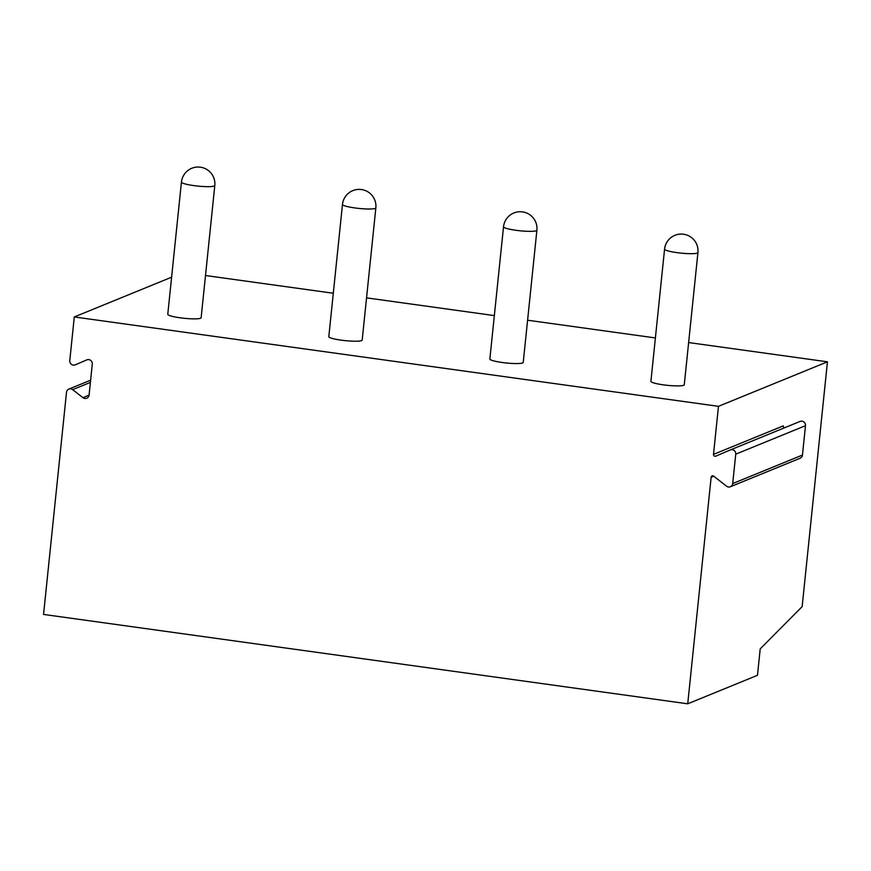 <?xml version="1.0" encoding="UTF-8"?>
<svg xmlns="http://www.w3.org/2000/svg" width="871" height="871" viewBox="0 0 871 871"><rect width="100%" height="100%" fill="white"/><g stroke="black" fill="none" stroke-linecap="round" stroke-linejoin="round"><path stroke-width="1.31" d="M688.634 342.553L827.45 361.813L802.147 606.619L760.209 648.873L757.476 675.308L687.731 703.801L43.55 614.425L66.501 392.277A4.028 3.865 -112.2 0 1 72.652 389.653L82.941 397.666A4.028 3.865 -112.2 0 0 89.092 395.031L92.282 364.122A4.028 3.865 -112.2 0 0 86.839 359.886L75.167 364.873A4.028 3.865 -112.2 0 0 75.222 364.851M75.167 364.873A4.028 3.865 -112.2 0 1 69.778 360.616L74.285 316.957L171.609 277.196M74.285 316.957L718.466 406.332L827.45 361.813M687.731 703.801L711.139 477.275A1.677 1.611 67.8 0 1 713.708 476.176L726.556 486.192A4.028 3.865 -112.2 0 0 732.707 483.557L735.745 454.172A4.028 3.865 -112.2 0 0 730.301 449.937L715.777 456.154A1.677 1.611 67.8 0 1 715.755 456.154A1.677 1.611 67.8 0 1 713.501 454.379L718.466 406.332M205.502 275.519L333.299 293.244M366.549 297.86L494.347 315.596M527.586 320.212L655.395 337.937M664.573 249.117L650.909 381.324A16.767 2.286 5.9 0 0 663.234 384.83A16.767 2.286 5.9 0 0 684.268 384.775L697.932 252.568A16.767 16.767 0 0 0 683.561 234.234A16.767 16.767 0 0 0 664.573 249.117A16.767 2.286 5.9 0 0 676.898 252.623A16.767 2.286 5.9 0 0 697.932 252.568M503.525 226.776L489.861 358.983A16.767 2.286 5.9 0 0 502.186 362.488A16.767 2.286 5.9 0 0 523.231 362.434L536.895 230.227A16.767 16.767 0 0 0 522.513 211.893A16.767 16.767 0 0 0 503.525 226.776A16.767 2.286 5.9 0 0 515.85 230.282A16.767 2.286 5.9 0 0 536.895 230.227M342.477 204.435L328.813 336.642A16.767 2.286 5.9 0 0 341.138 340.147A16.767 2.286 5.9 0 0 362.184 340.082L375.847 207.875A16.767 16.767 0 0 0 361.465 189.54A16.767 16.767 0 0 0 342.477 204.435A16.767 2.286 5.9 0 0 354.802 207.929A16.767 2.286 5.9 0 0 375.847 207.875M181.44 182.083L167.776 314.289A16.767 2.286 5.9 0 0 180.101 317.795A16.767 2.286 5.9 0 0 201.136 317.741L214.799 185.534A16.767 16.767 0 0 0 200.428 167.199A16.767 16.767 0 0 0 181.44 182.083A16.767 2.286 5.9 0 0 193.754 185.588A16.767 2.286 5.9 0 0 214.799 185.534M730.366 486.747L800.111 458.255A4.028 3.865 -112.2 0 0 802.452 455.065L805.49 425.679A4.028 3.865 -112.2 0 0 800.046 421.444L730.41 449.893M784.608 427.748A1.677 1.611 67.8 0 1 783.258 425.886L713.501 454.379M82.941 397.666L89.082 395.151M72.652 389.653L90.399 382.402M713.741 476.208L711.139 477.275M732.707 483.557L802.452 455.065M735.745 454.172L805.49 425.679M90.628 380.192L68.853 389.087M800.101 421.422L730.355 449.915"/></g></svg>
